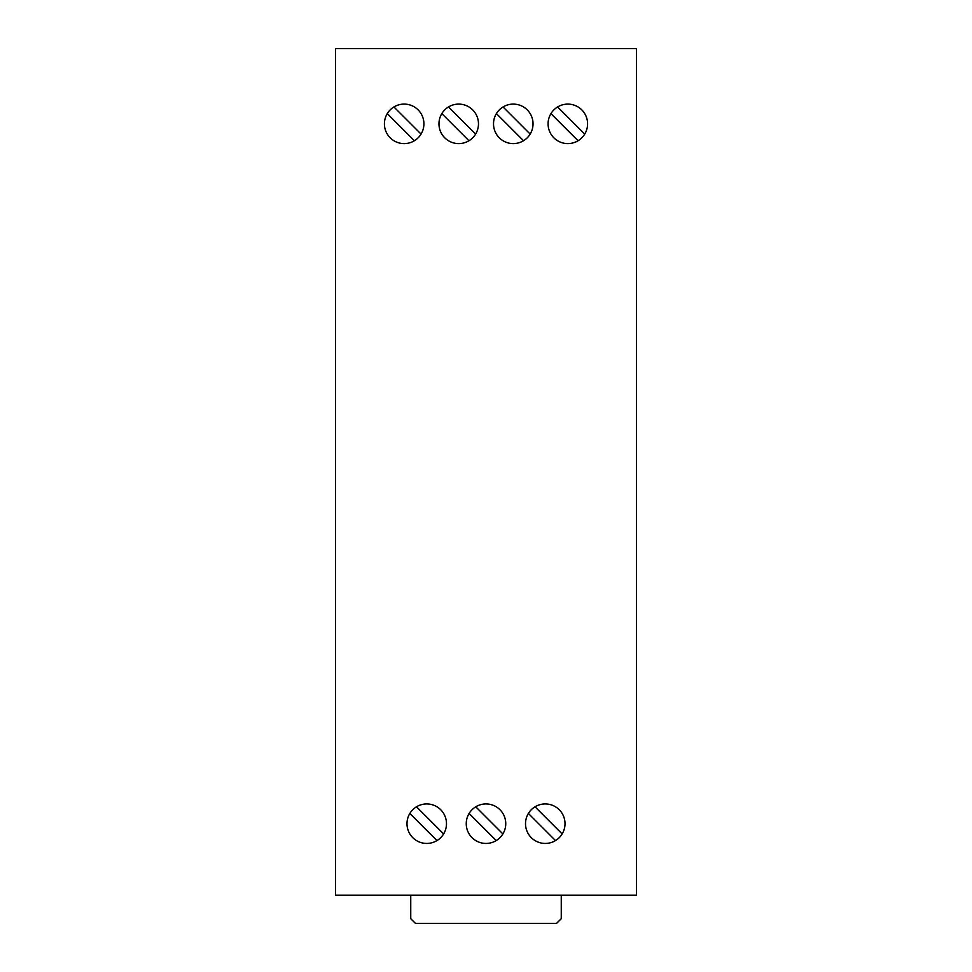 <?xml version="1.0" encoding="UTF-8"?>
<svg xmlns="http://www.w3.org/2000/svg" width="972" height="972" viewBox="0 0 972 972"><rect width="100%" height="100%" fill="white"/><g stroke="black" fill="none" stroke-linecap="round" stroke-linejoin="round"><path stroke-width="1.46" d="M528.367 813.455L555.498 840.586A19.756 19.756 0 0 0 562.156 833.927L535.025 806.796M525.512 823.697A19.756 19.756 0 0 0 545.256 843.441A19.756 19.756 0 0 0 565.011 823.697A19.756 19.756 0 0 0 545.256 803.941A19.756 19.756 0 0 0 525.512 823.697M436.975 840.586A19.756 19.756 0 0 0 443.633 833.927L416.502 806.796A19.756 19.756 0 0 0 409.844 813.455L436.975 840.586M406.989 823.697A19.756 19.756 0 0 0 426.744 843.441A19.756 19.756 0 0 0 446.488 823.697A19.756 19.756 0 0 0 426.744 803.941A19.756 19.756 0 0 0 406.989 823.697M469.112 813.455L496.242 840.586A19.756 19.756 0 0 0 502.889 833.927L475.758 806.796M466.244 823.697A19.756 19.756 0 0 0 486 843.441A19.756 19.756 0 0 0 505.756 823.697A19.756 19.756 0 0 0 486 803.941A19.756 19.756 0 0 0 466.244 823.697M493.521 123.857A19.756 19.756 0 0 0 513.277 143.601A19.756 19.756 0 0 0 533.033 123.857A19.756 19.756 0 0 0 513.277 104.101A19.756 19.756 0 0 0 493.521 123.857M384.414 123.857A19.756 19.756 0 0 0 404.17 143.601A19.756 19.756 0 0 0 423.913 123.857A19.756 19.756 0 0 0 404.17 104.101A19.756 19.756 0 0 0 384.414 123.857M550.942 113.615L578.073 140.746A19.756 19.756 0 0 0 584.731 134.087L557.6 106.956M548.087 123.857A19.756 19.756 0 0 0 567.83 143.601A19.756 19.756 0 0 0 587.586 123.857A19.756 19.756 0 0 0 567.83 104.101A19.756 19.756 0 0 0 548.087 123.857M438.967 123.857A19.756 19.756 0 0 0 458.723 143.601A19.756 19.756 0 0 0 478.479 123.857A19.756 19.756 0 0 0 458.723 104.101A19.756 19.756 0 0 0 438.967 123.857M441.835 113.615L468.966 140.746M387.269 113.615L414.4 140.746M496.388 113.615L523.519 140.746M530.165 134.087L503.034 106.956M335.498 48.6L335.498 895.176L636.502 895.176L636.502 48.6L335.498 48.6M410.743 895.176L410.743 918.686L415.457 923.4L556.543 923.4L561.257 918.686L561.257 895.176M475.612 134.087L448.481 106.956M421.058 134.087L393.927 106.956"/></g></svg>
